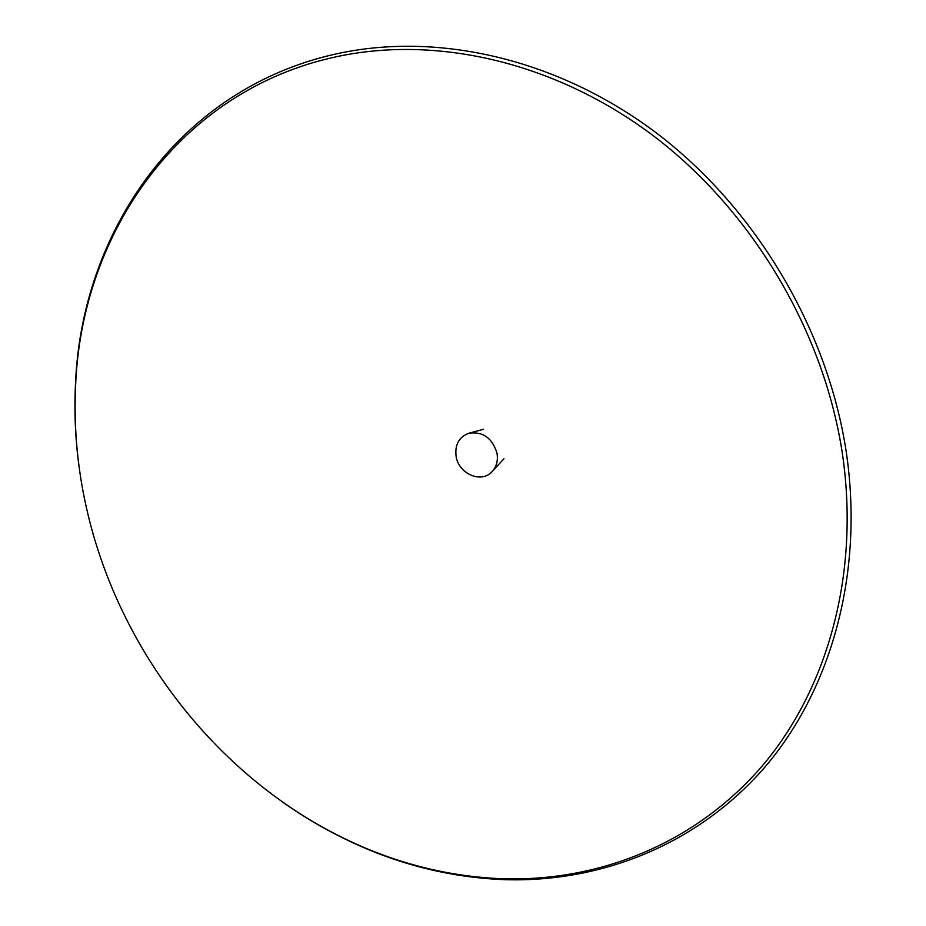 <?xml version="1.0" encoding="UTF-8"?>
<svg xmlns="http://www.w3.org/2000/svg" width="926" height="926" viewBox="0 0 926 926"><rect width="100%" height="100%" fill="white"/><g stroke="black" fill="none" stroke-linecap="round" stroke-linejoin="round"><path stroke-width="1.39" d="M335.906 56.833C435.614 35.142 554.454 61.429 653.154 135.624C751.507 210.121 822.982 329.621 842.035 451.298C860.648 573.125 827.52 689.847 761.241 767.11C694.303 844.107 598.844 881.448 503.512 878.786C451.448 876.853 401.224 864.757 352.841 842.521C222.981 783.072 122.186 656.372 88.213 515.365C77.703 472.017 73.513 428.449 75.654 384.672C81.812 233.653 178.857 90.829 335.906 56.833M79.023 466.276C75.284 438.588 74.126 410.959 75.515 383.387C81.685 231.674 179.158 88.051 337.052 53.731C437.292 31.831 556.804 58.164 656.071 132.719C755.003 207.563 826.883 327.735 845.97 450.082C864.629 572.581 831.224 689.916 764.506 767.561C697.139 844.917 601.124 882.397 505.307 879.7C452.988 877.744 402.521 865.59 353.917 843.239C328.834 831.687 304.897 817.855 282.094 801.708M496.996 453.127C492.227 437.882 482.805 431.25 468.73 433.252C458.868 437.107 454.666 444.874 456.136 456.576C458.798 473.985 481.451 483.673 492.019 471.716C496.544 466.75 498.211 460.558 496.996 453.127M75.654 384.672L75.515 383.387M352.841 842.521L353.917 843.239M483.43 429.317L469.575 433.021M503.987 458.706L492.609 471.068"/></g></svg>
